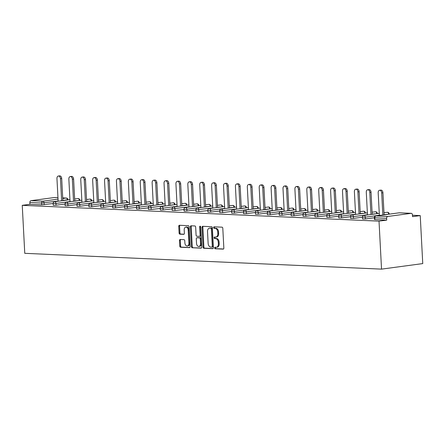 <?xml version="1.0" encoding="UTF-8"?>
<svg xmlns="http://www.w3.org/2000/svg" width="445" height="445" viewBox="0 0 445 445"><rect width="100%" height="100%" fill="white"/><g stroke="black" fill="none" stroke-linecap="round" stroke-linejoin="round"><path stroke-width="0.67" d="M214.629 247.982A0.773 0.517 -97.7 0 0 215.191 248.772L223.145 249.128A1.101 0.745 -97.7 0 0 223.234 249.122A1.101 0.745 -97.7 0 0 223.841 248.06L222.8 228.296A1.101 0.745 -97.7 0 0 221.994 227.167L214.045 226.816A0.773 0.517 -97.7 0 0 214.123 228.352L215.152 228.396A3.532 2.375 -97.7 0 1 217.733 232.017L217.816 233.664A3.532 2.375 -97.7 0 1 215.892 237.057A3.532 2.375 -97.7 0 1 215.608 237.074L214.579 237.024A0.773 0.517 -97.7 0 0 214.657 238.565L215.686 238.609A3.532 2.375 -97.7 0 1 218.267 242.23L218.356 243.877A3.532 2.375 -97.7 0 1 216.426 247.27A3.532 2.375 -97.7 0 1 216.142 247.281L215.113 247.236A0.773 0.517 -97.7 0 0 214.629 247.982M215.636 247.259A0.773 0.517 -97.7 0 0 216.02 248.666L223.512 248.994M214.568 226.839A0.773 0.517 -97.7 0 0 214.946 228.24L215.975 228.285L215.152 228.396M215.102 237.052A0.773 0.517 -97.7 0 0 215.48 238.453L216.509 238.498L215.686 238.609M180.186 239.499A1.101 0.745 -97.7 0 0 180.091 239.505A1.101 0.745 -97.7 0 0 179.491 240.567L179.786 246.107A1.101 0.745 -97.7 0 0 180.592 247.242L189.425 247.631A1.101 0.745 -97.7 0 0 189.514 247.626A1.101 0.745 -97.7 0 0 190.115 246.569L189.081 226.805A1.101 0.745 -97.7 0 0 188.274 225.671L179.441 225.281A1.101 0.745 -97.7 0 0 179.352 225.287A1.101 0.745 -97.7 0 0 178.745 226.349L179.096 233.047A1.101 0.745 -97.7 0 0 179.902 234.176L183.685 234.343A1.101 0.745 -97.7 0 0 183.774 234.337A1.101 0.745 -97.7 0 0 184.375 233.28L184.202 229.959A2.954 1.986 -97.7 0 1 185.81 227.117A2.954 1.986 -97.7 0 1 188.207 230.132L188.891 243.142A2.954 1.986 -97.7 0 1 187.278 245.985A2.954 1.986 -97.7 0 1 184.886 242.97L184.77 240.801A1.101 0.745 -97.7 0 0 183.963 239.666L180.186 239.499M22.25 205.334L379.018 221.143L381.532 269.13L24.764 253.322L22.25 205.334L29.96 204.299L41.78 204.822L41.685 203.031L29.865 202.508L29.96 204.299M203.065 247.142A1.101 0.745 -97.7 0 0 203.871 248.271L212.704 248.666A1.101 0.745 -97.7 0 0 212.793 248.66A1.101 0.745 -97.7 0 0 213.394 247.598L212.36 227.834A1.101 0.745 -97.7 0 0 211.553 226.705L202.72 226.316A1.101 0.745 -97.7 0 0 202.631 226.316A1.101 0.745 -97.7 0 0 202.03 227.378L203.065 247.142L203.888 247.031A1.101 0.745 -97.7 0 0 204.694 248.16L213.072 248.533M201.062 248.149L192.229 247.754A1.101 0.745 -97.7 0 1 191.422 246.625L190.388 226.861A1.101 0.745 -97.7 0 1 190.988 225.804A1.101 0.745 -97.7 0 1 191.077 225.799L194.86 225.965A1.101 0.745 -97.7 0 1 195.667 227.095L196.084 235.11A1.101 0.745 -97.7 0 0 196.89 236.245L199.399 236.356A1.101 0.745 -97.7 0 0 199.488 236.351A1.101 0.745 -97.7 0 0 200.089 235.288L199.655 226.944A0.773 0.517 -97.7 0 1 200.701 226.989L201.752 247.081A1.101 0.745 -97.7 0 1 201.151 248.143A1.101 0.745 -97.7 0 1 201.062 248.149L201.24 248.126M381.532 269.13L422.75 263.59L420.236 215.603L412.454 215.258M387.779 216.47L411.108 213.339L399.287 212.81L375.958 215.947L387.779 216.47A1.685 1.24 92.5 0 0 386.633 218.317L374.812 217.794L374.907 219.58L386.727 220.108L386.633 218.317M411.108 213.339A1.685 1.24 92.5 0 1 411.275 213.327A1.685 1.24 92.5 0 1 412.432 214.846L412.526 216.637L420.236 215.603M57.961 197.686L54.34 197.53L31.011 200.662L42.831 201.185L58.034 199.143M53.133 203.499L41.78 204.822M379.018 221.143L386.727 220.108M374.907 219.58L374.456 219.502L374.362 217.716L374.812 217.794A1.685 1.24 92.5 0 1 375.958 215.947A1.685 1.135 -97.7 0 0 375.825 215.953A1.685 1.685 0 0 0 374.362 217.716M56.059 205.234L53.228 205.267L53.133 203.482L55.964 203.443L56.059 205.234L65.031 204.027M67.951 205.757L65.126 205.796L65.031 204.005L67.862 203.971L67.951 205.757L76.929 204.555M79.85 206.285L77.024 206.324L76.929 204.533L79.755 204.5L79.85 206.285L88.828 205.078M91.748 206.814L88.922 206.853L88.828 205.062L91.653 205.023L91.748 206.814L100.726 205.607M103.646 207.342L100.815 207.381L100.726 205.59L103.552 205.551L103.646 207.342L112.624 206.135M115.544 207.871L112.713 207.904L112.618 206.118L115.45 206.08L115.544 207.871L124.522 206.664M127.442 208.393L124.611 208.432L124.517 206.641L127.348 206.608L127.442 208.393L139.246 207.131L139.341 208.922L136.96 209.039L136.509 208.961L136.415 207.17A1.685 1.685 0 0 1 137.878 205.412A1.685 1.135 -97.7 0 1 138.011 205.406A1.685 1.135 82.3 0 1 139.246 207.131L153.314 205.24M165.212 205.768L139.341 208.922M151.233 209.45L148.407 209.489L148.313 207.698A1.685 1.685 0 0 1 149.77 205.94A1.685 1.135 -97.7 0 1 149.909 205.929A1.685 1.135 82.3 0 1 151.144 207.659L151.233 209.45L163.037 208.188L163.131 209.979L160.751 210.09L160.306 210.012L160.211 208.227A1.685 1.685 0 0 1 161.668 206.463A1.685 1.135 -97.7 0 1 161.808 206.458A1.685 1.135 82.3 0 1 163.037 208.188L177.11 206.296M189.003 206.825L163.131 209.979M175.03 210.502L172.204 210.541L172.109 208.749A1.685 1.685 0 0 1 173.567 206.992A1.685 1.135 -97.7 0 1 173.706 206.986A1.685 1.135 82.3 0 1 174.935 208.716L175.03 210.502L186.833 209.245L186.928 211.03L184.547 211.147L184.096 211.069L184.008 209.278A1.685 1.685 0 0 1 185.465 207.52A1.685 1.135 -97.7 0 1 185.604 207.515A1.685 1.135 82.3 0 1 186.833 209.245L200.901 207.353M212.799 207.876L186.928 211.03M198.826 211.559L195.995 211.597L195.9 209.806A1.685 1.685 0 0 1 197.363 208.049A1.685 1.135 -97.7 0 1 197.497 208.043A1.685 1.135 82.3 0 1 198.731 209.767L198.826 211.559L210.63 210.296L210.724 212.087L208.343 212.204L207.893 212.126L207.798 210.335A1.685 1.685 0 0 1 209.261 208.571A1.685 1.135 -97.7 0 1 209.395 208.566A1.685 1.135 82.3 0 1 210.63 210.296L224.697 208.405M236.595 208.933L210.724 212.087M222.622 212.615L219.791 212.649L219.696 210.863A1.685 1.685 0 0 1 221.159 209.1A1.685 1.135 -97.7 0 1 221.293 209.094A1.685 1.135 82.3 0 1 222.528 210.824L222.622 212.615L231.595 211.408M234.515 213.138L231.689 213.177L231.595 211.386L234.42 211.353L234.515 213.138L243.493 211.931M246.413 213.667L243.587 213.706L243.493 211.915L246.319 211.876L246.413 213.667L255.391 212.46M258.311 214.195L255.486 214.234L255.391 212.443L258.217 212.404L258.311 214.195L267.289 212.988M270.21 214.724L267.378 214.757L267.289 212.971L270.115 212.933L270.21 214.724L279.187 213.517M282.108 215.246L279.276 215.285L279.182 213.494L282.013 213.461L282.108 215.246L291.08 214.045M294.006 215.775L291.175 215.814L291.08 214.023L293.911 213.989L294.006 215.775L302.978 214.568M305.899 216.303L303.073 216.342L302.978 214.551L305.81 214.512L305.899 216.303L314.876 215.096M317.797 216.832L314.971 216.871L314.876 215.08L317.702 215.041L317.797 216.832L326.775 215.625M329.695 217.36L326.869 217.394L326.775 215.608L329.6 215.569L329.695 217.36L338.673 216.153M341.593 217.883L338.767 217.922L338.673 216.131L341.499 216.098L341.593 217.883L350.571 216.676M353.491 218.412L350.66 218.451L350.571 216.659L353.397 216.62L353.491 218.412L362.469 217.205M365.389 218.94L362.558 218.979L362.464 217.188L365.295 217.149L365.389 218.94L374.362 217.733M54.34 197.53A1.685 1.24 -87.5 0 1 54.501 197.519A1.685 1.24 -87.5 0 1 54.663 197.541M29.865 202.508A1.685 1.24 -87.5 0 1 31.011 200.662M216.426 247.27L217.255 247.159A3.532 2.375 -97.7 0 0 219.179 243.765L218.356 243.877M216.509 238.498A3.532 2.375 -97.7 0 1 219.09 242.119L219.179 243.765M215.892 237.057L216.715 236.946A3.532 2.375 -97.7 0 0 218.645 233.553L217.816 233.664M215.975 228.285A3.532 2.375 -97.7 0 1 218.556 231.906L218.645 233.553M203.176 226.333A1.101 0.745 -97.7 0 0 202.853 227.267L203.888 247.031M211.798 247.092A0.773 0.517 -97.7 0 0 212.282 246.346L211.375 228.997A0.773 0.517 -97.7 0 0 210.808 228.207L209.723 228.157A3.532 2.375 -97.7 0 0 209.439 228.168A3.532 2.375 -97.7 0 0 207.515 231.567L208.138 243.421A3.532 2.375 -97.7 0 0 210.713 247.042L211.798 247.092M211.926 247.075L212.627 246.981A0.773 0.517 -97.7 0 0 213.111 246.235L212.282 246.346M209.439 228.168L210.263 228.057A3.532 2.375 -97.7 0 1 210.552 228.046L211.636 228.096A0.773 0.517 -97.7 0 1 212.198 228.886L213.111 246.235M201.429 248.015L192.229 247.754M191.534 225.815A1.101 0.745 -97.7 0 0 191.211 226.75L192.246 246.513A1.101 0.745 -97.7 0 0 193.052 247.648M199.577 236.328L200.222 236.245A1.101 0.745 -97.7 0 0 200.311 236.239A1.101 0.745 -97.7 0 0 200.917 235.177L200.478 226.833L199.655 226.944M200.528 226.455A0.773 0.517 -97.7 0 0 200.478 226.833M196.523 243.426A2.954 1.986 -97.7 0 0 198.915 246.441A2.954 1.986 -97.7 0 0 200.528 243.604L200.289 239.021A1.101 0.745 -97.7 0 0 199.482 237.891L196.974 237.78A1.101 0.745 -97.7 0 0 196.885 237.786A1.101 0.745 -97.7 0 0 196.284 238.843L196.523 243.426M198.915 246.441L199.744 246.33A2.954 1.986 -97.7 0 0 201.351 243.493L200.528 243.604M197.619 237.691A1.101 0.745 -97.7 0 1 197.708 237.674A1.101 0.745 -97.7 0 1 197.797 237.669L200.306 237.78A1.101 0.745 -97.7 0 1 201.112 238.909L201.351 243.493M187.278 245.985L188.102 245.874A2.954 1.986 -97.7 0 0 189.715 243.031L188.891 243.142M185.81 227.117L186.633 227.006A2.954 1.986 -97.7 0 1 189.03 230.026L189.715 243.031M179.897 225.304A1.101 0.745 -97.7 0 0 179.574 226.238L179.925 232.935A1.101 0.745 -97.7 0 0 180.731 234.064L184.052 234.209M180.642 239.521A1.101 0.745 -97.7 0 0 180.32 240.456L180.609 245.996A1.101 0.745 -97.7 0 0 181.415 247.131L189.792 247.503M382.928 192.746L381.693 192.913A2.587 1.741 -97.7 0 0 379.591 190.271L380.831 190.104A2.587 1.741 82.3 0 1 382.928 192.746L384.085 214.846M379.591 190.271A2.587 1.741 -97.7 0 0 378.183 192.757L379.374 215.475M381.693 192.913L382.85 215.007M371.03 192.218L369.795 192.385A2.587 1.741 -97.7 0 0 367.698 189.742L368.933 189.581A2.587 1.741 82.3 0 1 371.03 192.218L372.187 214.318M367.698 189.742A2.587 1.741 -97.7 0 0 366.285 192.229L367.475 214.952M369.795 192.385L370.952 214.484M359.132 191.695L357.897 191.856A2.587 1.741 -97.7 0 0 355.8 189.22L357.035 189.053A2.587 1.741 82.3 0 1 359.132 191.695L360.289 213.789M355.8 189.22A2.587 1.741 -97.7 0 0 354.387 191.706L355.577 214.423M357.897 191.856L359.054 213.956M347.233 191.166L345.999 191.333A2.587 1.741 -97.7 0 0 343.902 188.691L345.136 188.524A2.587 1.741 82.3 0 1 347.233 191.166L348.396 213.261M343.902 188.691A2.587 1.741 -97.7 0 0 342.489 191.178L343.685 213.895M345.999 191.333L347.156 213.428M335.341 190.638L334.1 190.805A2.587 1.741 -97.7 0 0 332.003 188.163L333.238 187.996A2.587 1.741 82.3 0 1 335.341 190.638L336.498 212.732M332.003 188.163A2.587 1.741 -97.7 0 0 330.596 190.649L331.786 213.366M334.1 190.805L335.257 212.899M323.443 190.11L322.202 190.276A2.587 1.741 -97.7 0 0 320.105 187.634L321.34 187.467A2.587 1.741 82.3 0 1 323.443 190.11L324.6 212.209M320.105 187.634A2.587 1.741 -97.7 0 0 318.698 190.121L319.888 212.844M322.202 190.276L323.365 212.376M311.545 189.581L310.31 189.748A2.587 1.741 -97.7 0 0 308.207 187.111L309.447 186.945A2.587 1.741 82.3 0 1 311.545 189.581L312.702 211.681M308.207 187.111A2.587 1.741 -97.7 0 0 306.8 189.592L307.99 212.315M310.31 189.748L311.467 211.848M299.646 189.058L298.411 189.225A2.587 1.741 -97.7 0 0 296.309 186.583L297.549 186.416A2.587 1.741 82.3 0 1 299.646 189.058L300.803 211.153M296.309 186.583A2.587 1.741 -97.7 0 0 294.901 189.069L296.092 211.787M298.411 189.225L299.568 211.319M287.748 188.53L286.513 188.697A2.587 1.741 -97.7 0 0 284.416 186.055L285.651 185.888A2.587 1.741 82.3 0 1 287.748 188.53L288.905 210.624M284.416 186.055A2.587 1.741 -97.7 0 0 283.003 188.541L284.194 211.258M286.513 188.697L287.67 210.791M275.85 188.001L274.615 188.168A2.587 1.741 -97.7 0 0 272.518 185.526L273.753 185.359A2.587 1.741 82.3 0 1 275.85 188.001L277.012 210.101M272.518 185.526A2.587 1.741 -97.7 0 0 271.105 188.013L272.296 210.73M274.615 188.168L275.772 210.263M263.952 187.473L262.717 187.64A2.587 1.741 -97.7 0 0 260.62 184.998L261.855 184.836A2.587 1.741 82.3 0 1 263.952 187.473L265.114 209.573M260.62 184.998A2.587 1.741 -97.7 0 0 259.207 187.484L260.403 210.207M262.717 187.64L263.874 209.74M252.059 186.95L250.819 187.111A2.587 1.741 -97.7 0 0 248.722 184.475L249.957 184.308A2.587 1.741 82.3 0 1 252.059 186.95L253.216 209.044M248.722 184.475A2.587 1.741 -97.7 0 0 247.314 186.961L248.505 209.678M250.819 187.111L251.981 209.211M240.161 186.422L238.921 186.589A2.587 1.741 -97.7 0 0 236.823 183.946L238.058 183.779A2.587 1.741 82.3 0 1 240.161 186.422L241.318 208.516M236.823 183.946A2.587 1.741 -97.7 0 0 235.416 186.433L236.607 209.15M238.921 186.589L240.083 208.683M228.263 185.893L227.028 186.06A2.587 1.741 -97.7 0 0 224.925 183.418L226.166 183.251A2.587 1.741 82.3 0 1 228.263 185.893L229.42 207.993M224.925 183.418A2.587 1.741 -97.7 0 0 223.518 185.904L224.708 208.622M227.028 186.06L228.185 208.154M216.365 185.365L215.13 185.532A2.587 1.741 -97.7 0 0 213.027 182.889L214.268 182.723A2.587 1.741 82.3 0 1 216.365 185.365L217.522 207.465M213.027 182.889A2.587 1.741 -97.7 0 0 211.62 185.376L212.81 208.099M215.13 185.532L216.287 207.631M204.466 184.836L203.232 185.003A2.587 1.741 -97.7 0 0 201.134 182.367L202.369 182.2A2.587 1.741 82.3 0 1 204.466 184.836L205.623 206.936M201.134 182.367A2.587 1.741 -97.7 0 0 199.722 184.847L200.912 207.57M203.232 185.003L204.388 207.103M192.568 184.313L191.333 184.48A2.587 1.741 -97.7 0 0 189.236 181.838L190.471 181.671A2.587 1.741 82.3 0 1 192.568 184.313L193.731 206.408M189.236 181.838A2.587 1.741 -97.7 0 0 187.823 184.325L189.014 207.042M191.333 184.48L192.49 206.575M180.67 183.785L179.435 183.952A2.587 1.741 -97.7 0 0 177.338 181.31L178.573 181.143A2.587 1.741 82.3 0 1 180.67 183.785L181.833 205.879M177.338 181.31A2.587 1.741 -97.7 0 0 175.931 183.796L177.121 206.513M179.435 183.952L180.592 206.046M168.777 183.257L167.537 183.423A2.587 1.741 -97.7 0 0 165.44 180.781L166.675 180.614A2.587 1.741 82.3 0 1 168.777 183.257L169.934 205.356M165.44 180.781A2.587 1.741 -97.7 0 0 164.033 183.268L165.223 205.985M167.537 183.423L168.7 205.518M156.879 182.728L155.639 182.895A2.587 1.741 -97.7 0 0 153.542 180.253L154.777 180.091A2.587 1.741 82.3 0 1 156.879 182.728L158.036 204.828M153.542 180.253A2.587 1.741 -97.7 0 0 152.134 182.739L153.325 205.462M155.639 182.895L156.801 204.995M144.981 182.205L143.746 182.367A2.587 1.741 -97.7 0 0 141.643 179.73L142.884 179.563A2.587 1.741 82.3 0 1 144.981 182.205L146.138 204.299M141.643 179.73A2.587 1.741 -97.7 0 0 140.236 182.216L141.427 204.934M143.746 182.367L144.903 204.466M133.083 181.677L131.848 181.844A2.587 1.741 -97.7 0 0 129.745 179.202L130.986 179.035A2.587 1.741 82.3 0 1 133.083 181.677L134.24 203.771M129.745 179.202A2.587 1.741 -97.7 0 0 128.338 181.688L129.528 204.405M131.848 181.844L133.005 203.938M121.185 181.148L119.95 181.315A2.587 1.741 -97.7 0 0 117.853 178.673L119.088 178.506A2.587 1.741 82.3 0 1 121.185 181.148L122.342 203.248M117.853 178.673A2.587 1.741 -97.7 0 0 116.44 181.16L117.63 203.877M119.95 181.315L121.107 203.41M109.286 180.62L108.052 180.787A2.587 1.741 -97.7 0 0 105.954 178.145L107.189 177.978A2.587 1.741 82.3 0 1 109.286 180.62L110.449 202.72M105.954 178.145A2.587 1.741 -97.7 0 0 104.542 180.631L105.732 203.354M108.052 180.787L109.209 202.887M97.394 180.091L96.153 180.258A2.587 1.741 -97.7 0 0 94.056 177.622L95.291 177.455A2.587 1.741 82.3 0 1 97.394 180.091L98.551 202.191M94.056 177.622A2.587 1.741 -97.7 0 0 92.649 180.103L93.839 202.825M96.153 180.258L97.31 202.358M85.496 179.569L84.255 179.736A2.587 1.741 -97.7 0 0 82.158 177.093L83.393 176.926A2.587 1.741 82.3 0 1 85.496 179.569L86.653 201.663M82.158 177.093A2.587 1.741 -97.7 0 0 80.751 179.58L81.941 202.297M84.255 179.736L85.418 201.83M73.597 179.04L72.363 179.207A2.587 1.741 -97.7 0 0 70.26 176.565L71.5 176.398A2.587 1.741 82.3 0 1 73.597 179.04L74.754 201.134M70.26 176.565A2.587 1.741 -97.7 0 0 68.853 179.051L70.043 201.769M72.363 179.207L73.52 201.301M61.699 178.512L60.464 178.679A2.587 1.741 -97.7 0 0 58.362 176.036L59.602 175.87A2.587 1.741 82.3 0 1 61.699 178.512L62.856 200.612M58.362 176.036A2.587 1.741 -97.7 0 0 56.954 178.523L58.145 201.24M60.464 178.679L61.621 200.773M216.02 248.666L215.191 248.772M214.946 228.24L214.123 228.352M215.48 238.453L214.657 238.565M399.61 212.827A1.685 1.24 92.5 0 0 399.449 212.805A1.685 1.24 92.5 0 0 399.287 212.81A1.685 1.135 -97.7 0 0 399.154 212.821A1.685 1.135 -97.7 0 0 399.02 212.849M62.745 198.509L66.16 198.053L62.717 197.897L66.327 198.042A1.685 1.24 -87.5 0 0 66.16 198.053A1.685 1.135 82.3 0 1 67.395 199.777L62.845 200.389M58.134 201.023L41.685 203.031A1.685 1.24 -87.5 0 1 42.831 201.185A1.685 1.135 82.3 0 1 44.066 202.914L44.161 204.706M388.635 214.234L384.074 214.624M379.363 215.258L365.295 217.149A1.685 1.135 82.3 0 0 364.06 215.419A1.685 1.135 -97.7 0 0 363.927 215.43A1.685 1.685 0 0 0 362.464 217.188M383.974 212.732L387.256 212.293A1.685 1.135 -97.7 0 1 387.389 212.287A1.685 1.135 82.3 0 1 388.624 214.012L389.164 213.873A1.685 1.685 0 0 0 387.256 212.293A1.685 1.135 -97.7 0 0 387.122 212.321M376.737 213.706L372.176 214.101M367.464 214.729L353.397 216.62A1.685 1.135 82.3 0 0 352.167 214.896A1.685 1.135 -97.7 0 0 352.028 214.902A1.685 1.685 0 0 0 350.571 216.659M364.839 213.177L360.278 213.572M355.566 214.206L341.499 216.098A1.685 1.135 82.3 0 0 340.269 214.368A1.685 1.135 -97.7 0 0 340.13 214.373A1.685 1.685 0 0 0 338.673 216.131M352.941 212.649L348.385 213.044M343.668 213.678L329.6 215.569A1.685 1.135 82.3 0 0 328.371 213.839A1.685 1.135 -97.7 0 0 328.232 213.845A1.685 1.685 0 0 0 326.775 215.608M341.042 212.126L336.487 212.515M331.775 213.149L317.702 215.041A1.685 1.135 82.3 0 0 316.473 213.311A1.685 1.135 -97.7 0 0 316.334 213.316A1.685 1.685 0 0 0 314.876 215.08M329.15 211.597L324.589 211.987M319.877 212.621L305.81 214.512A1.685 1.135 82.3 0 0 304.575 212.788A1.685 1.135 -97.7 0 0 304.441 212.793A1.685 1.685 0 0 0 302.978 214.551M317.252 211.069L312.69 211.464M307.979 212.098L293.911 213.989A1.685 1.135 82.3 0 0 292.676 212.259A1.685 1.135 -97.7 0 0 292.543 212.265A1.685 1.685 0 0 0 291.08 214.023M305.353 210.541L300.792 210.936M296.081 211.57L282.013 213.461A1.685 1.135 82.3 0 0 280.778 211.731A1.685 1.135 -97.7 0 0 280.645 211.737A1.685 1.685 0 0 0 279.182 213.494M293.455 210.012L288.894 210.407M284.183 211.041L270.115 212.933A1.685 1.135 82.3 0 0 268.886 211.203A1.685 1.135 -97.7 0 0 268.747 211.208A1.685 1.685 0 0 0 267.289 212.971M281.557 209.489L276.996 209.879M272.284 210.513L258.217 212.404A1.685 1.135 82.3 0 0 256.988 210.674A1.685 1.135 -97.7 0 0 256.848 210.685A1.685 1.685 0 0 0 255.391 212.443M269.659 208.961L265.103 209.356M260.386 209.984L246.319 211.876A1.685 1.135 82.3 0 0 245.089 210.151A1.685 1.135 -97.7 0 0 244.95 210.157A1.685 1.685 0 0 0 243.493 211.915M257.761 208.432L253.205 208.827M248.494 209.462L234.42 211.353A1.685 1.135 82.3 0 0 233.191 209.623A1.685 1.135 -97.7 0 0 233.052 209.628A1.685 1.685 0 0 0 231.595 211.386M245.868 207.904L241.307 208.299M233.97 207.381L229.409 207.77M222.072 206.853L217.51 207.242M210.173 206.324L205.612 206.719M198.275 205.796L193.714 206.191M186.377 205.267L181.821 205.662M174.479 204.744L169.923 205.134M162.586 204.216L158.025 204.611M150.688 203.688L146.127 204.083M141.415 204.717L127.348 206.608A1.685 1.135 82.3 0 0 126.113 204.878A1.685 1.135 -97.7 0 0 125.98 204.884A1.685 1.685 0 0 0 124.517 206.641M138.79 203.159L134.229 203.554M129.517 204.188L115.45 206.08A1.685 1.135 82.3 0 0 114.22 204.35A1.685 1.135 -97.7 0 0 114.081 204.355A1.685 1.685 0 0 0 112.618 206.118M126.892 202.636L122.331 203.026M117.619 203.66L103.552 205.551A1.685 1.135 82.3 0 0 102.322 203.821A1.685 1.135 -97.7 0 0 102.183 203.827A1.685 1.685 0 0 0 100.726 205.59M114.994 202.108L110.438 202.497M105.721 203.131L91.653 205.023A1.685 1.135 82.3 0 0 90.424 203.298A1.685 1.135 -97.7 0 0 90.285 203.304A1.685 1.685 0 0 0 88.828 205.062M103.095 201.579L98.54 201.974M93.828 202.609L79.755 204.5A1.685 1.135 82.3 0 0 78.526 202.77A1.685 1.135 -97.7 0 0 78.387 202.775A1.685 1.685 0 0 0 76.929 204.533M91.203 201.051L86.641 201.446M81.93 202.08L67.862 203.971A1.685 1.135 82.3 0 0 66.628 202.241A1.685 1.135 -97.7 0 0 66.489 202.247A1.685 1.685 0 0 0 65.031 204.005M79.305 200.523L74.743 200.917M70.032 201.552L55.964 203.443A1.685 1.135 82.3 0 0 54.729 201.713A1.685 1.135 -97.7 0 0 54.596 201.719A1.685 1.685 0 0 0 53.133 203.482M67.406 200L67.935 199.638A1.685 1.685 0 0 0 66.327 198.042M372.076 212.204L375.358 211.764A1.685 1.135 -97.7 0 1 375.491 211.759A1.685 1.135 82.3 0 1 376.726 213.489L377.265 213.35A1.685 1.685 0 0 0 375.358 211.764A1.685 1.135 -97.7 0 0 375.224 211.792M360.183 211.675L363.459 211.236A1.685 1.135 -97.7 0 1 363.598 211.23A1.685 1.135 82.3 0 1 364.828 212.96L365.367 212.821A1.685 1.685 0 0 0 363.459 211.236A1.685 1.135 -97.7 0 0 363.326 211.269M348.285 211.153L351.561 210.708A1.685 1.135 -97.7 0 1 351.7 210.702A1.685 1.135 82.3 0 1 352.93 212.432L353.469 212.293A1.685 1.685 0 0 0 351.561 210.708A1.685 1.135 -97.7 0 0 351.428 210.741M336.387 210.624L339.663 210.185A1.685 1.135 -97.7 0 1 339.802 210.179A1.685 1.135 82.3 0 1 341.031 211.903L341.576 211.764A1.685 1.685 0 0 0 339.663 210.185A1.685 1.135 -97.7 0 0 339.529 210.212M324.488 210.096L327.765 209.656A1.685 1.135 -97.7 0 1 327.904 209.651A1.685 1.135 82.3 0 1 329.139 211.381L329.678 211.242A1.685 1.685 0 0 0 327.765 209.656A1.685 1.135 -97.7 0 0 327.631 209.684M312.59 209.567L315.872 209.128A1.685 1.135 -97.7 0 1 316.006 209.122A1.685 1.135 82.3 0 1 317.241 210.852L317.78 210.713A1.685 1.685 0 0 0 315.872 209.128A1.685 1.135 -97.7 0 0 315.739 209.161M300.692 209.044L303.974 208.599A1.685 1.135 -97.7 0 1 304.107 208.594A1.685 1.135 82.3 0 1 305.342 210.324L305.882 210.185A1.685 1.685 0 0 0 303.974 208.599A1.685 1.135 -97.7 0 0 303.84 208.633M288.794 208.516L292.076 208.076A1.685 1.135 -97.7 0 1 292.209 208.065A1.685 1.135 82.3 0 1 293.444 209.795L293.984 209.656A1.685 1.685 0 0 0 292.076 208.076A1.685 1.135 -97.7 0 0 291.942 208.104M276.901 207.987L280.178 207.548A1.685 1.135 -97.7 0 1 280.317 207.542A1.685 1.135 82.3 0 1 281.546 209.267L282.086 209.128A1.685 1.685 0 0 0 280.178 207.548A1.685 1.135 -97.7 0 0 280.044 207.576M265.003 207.459L268.279 207.02A1.685 1.135 -97.7 0 1 268.418 207.014A1.685 1.135 82.3 0 1 269.648 208.744L270.187 208.605A1.685 1.685 0 0 0 268.279 207.02A1.685 1.135 -97.7 0 0 268.146 207.047M253.105 206.931L256.381 206.491A1.685 1.135 -97.7 0 1 256.52 206.486A1.685 1.135 82.3 0 1 257.75 208.215L258.295 208.076A1.685 1.685 0 0 0 256.381 206.491A1.685 1.135 -97.7 0 0 256.248 206.524M241.207 206.408L244.483 205.963A1.685 1.135 -97.7 0 1 244.622 205.957A1.685 1.135 82.3 0 1 245.857 207.687L246.397 207.548A1.685 1.685 0 0 0 244.483 205.963A1.685 1.135 -97.7 0 0 244.35 205.996M229.309 205.879L232.59 205.44A1.685 1.135 -97.7 0 1 232.724 205.434A1.685 1.135 82.3 0 1 233.959 207.159L234.498 207.02A1.685 1.685 0 0 0 232.59 205.44A1.685 1.135 -97.7 0 0 232.457 205.468M217.41 205.351L220.692 204.911A1.685 1.135 -97.7 0 1 220.826 204.906A1.685 1.135 82.3 0 1 222.061 206.636L222.6 206.497A1.685 1.685 0 0 0 220.692 204.911A1.685 1.135 -97.7 0 0 220.559 204.939M205.512 204.822L208.794 204.383A1.685 1.135 -97.7 0 1 208.933 204.377A1.685 1.135 82.3 0 1 210.162 206.107L210.702 205.968A1.685 1.685 0 0 0 208.794 204.383A1.685 1.135 -97.7 0 0 208.661 204.416M193.619 204.299L196.896 203.855A1.685 1.135 -97.7 0 1 197.035 203.849A1.685 1.135 82.3 0 1 198.264 205.579L198.804 205.44A1.685 1.685 0 0 0 196.896 203.855A1.685 1.135 -97.7 0 0 196.762 203.888M181.721 203.771L184.998 203.332A1.685 1.135 -97.7 0 1 185.137 203.321A1.685 1.135 82.3 0 1 186.366 205.05L186.906 204.911A1.685 1.685 0 0 0 184.998 203.332A1.685 1.135 -97.7 0 0 184.864 203.359M169.823 203.243L173.099 202.803A1.685 1.135 -97.7 0 1 173.239 202.798A1.685 1.135 82.3 0 1 174.468 204.522L175.013 204.383A1.685 1.685 0 0 0 173.099 202.803A1.685 1.135 -97.7 0 0 172.966 202.831M157.925 202.714L161.207 202.275A1.685 1.135 -97.7 0 1 161.34 202.269A1.685 1.135 82.3 0 1 162.575 203.999L163.115 203.86A1.685 1.685 0 0 0 161.207 202.275A1.685 1.135 -97.7 0 0 161.073 202.303M146.027 202.186L149.309 201.746A1.685 1.135 -97.7 0 1 149.442 201.741A1.685 1.135 82.3 0 1 150.677 203.471L151.217 203.332A1.685 1.685 0 0 0 149.309 201.746A1.685 1.135 -97.7 0 0 149.175 201.78M134.129 201.663L137.41 201.218A1.685 1.135 -97.7 0 1 137.544 201.212A1.685 1.135 82.3 0 1 138.779 202.942L139.318 202.803A1.685 1.685 0 0 0 137.41 201.218A1.685 1.135 -97.7 0 0 137.277 201.251M122.236 201.134L125.512 200.695A1.685 1.135 -97.7 0 1 125.651 200.689A1.685 1.135 82.3 0 1 126.881 202.414L127.42 202.275A1.685 1.685 0 0 0 125.512 200.695A1.685 1.135 -97.7 0 0 125.379 200.723M110.338 200.606L113.614 200.167A1.685 1.135 -97.7 0 1 113.753 200.161A1.685 1.135 82.3 0 1 114.982 201.891L115.522 201.752A1.685 1.685 0 0 0 113.614 200.167A1.685 1.135 -97.7 0 0 113.481 200.194M98.44 200.078L101.716 199.638A1.685 1.135 -97.7 0 1 101.855 199.633A1.685 1.135 82.3 0 1 103.084 201.363L103.624 201.223A1.685 1.685 0 0 0 101.716 199.638A1.685 1.135 -97.7 0 0 101.582 199.672M86.541 199.555L89.818 199.11A1.685 1.135 -97.7 0 1 89.957 199.104A1.685 1.135 82.3 0 1 91.186 200.834L91.731 200.695A1.685 1.685 0 0 0 89.818 199.11A1.685 1.135 -97.7 0 0 89.684 199.143M74.643 199.026L77.925 198.587A1.685 1.135 -97.7 0 1 78.059 198.576A1.685 1.135 82.3 0 1 79.293 200.306L79.833 200.167A1.685 1.685 0 0 0 77.925 198.587A1.685 1.135 -97.7 0 0 77.792 198.615M219.09 242.119L218.267 242.23M218.556 231.906L217.733 232.017M202.853 227.267L202.03 227.378M204.694 248.16L203.871 248.271M212.198 228.886L211.375 228.997M211.636 228.096L210.808 228.207M210.552 228.046L209.723 228.157M192.246 246.513L191.422 246.625M191.211 226.75L190.388 226.861M200.917 235.177L200.089 235.288M201.112 238.909L200.289 239.021M200.306 237.78L199.482 237.891M197.797 237.669L196.974 237.78M189.03 230.026L188.207 230.132M180.731 234.064L179.902 234.176M179.925 232.935L179.096 233.047M179.574 226.238L178.745 226.349M181.415 247.131L180.592 247.242M180.609 245.996L179.786 246.107M180.32 240.456L179.491 240.567M411.275 213.327L399.449 212.805A1.685 1.685 0 0 0 399.154 212.821L375.825 215.953M57.956 197.675L54.501 197.519M389.18 214.162L389.164 213.873M379.262 213.366L363.927 215.43M377.282 213.633L377.265 213.35M367.364 212.838L352.028 214.902M365.384 213.105L365.367 212.821M355.466 212.31L340.13 214.373M353.486 212.577L353.469 212.293M343.573 211.787L328.232 213.845M341.588 212.048L341.576 211.764M331.675 211.258L316.334 213.316M329.689 211.525L329.678 211.242M319.777 210.73L304.441 212.793M317.797 210.997L317.78 210.713M307.879 210.201L292.543 212.265M305.899 210.468L305.882 210.185M295.981 209.673L280.645 211.737M294 209.94L293.984 209.656M284.082 209.15L268.747 211.208M282.102 209.417L282.086 209.128M272.184 208.622L256.848 210.685M270.204 208.889L270.187 208.605M260.292 208.093L244.95 210.157M258.306 208.36L258.295 208.076M248.393 207.565L233.052 209.628M246.408 207.832L246.397 207.548M236.495 207.042L221.159 209.1M234.515 207.303L234.498 207.02M224.597 206.513L209.261 208.571M222.617 206.78L222.6 206.497M212.699 205.985L197.363 208.049M210.719 206.252L210.702 205.968M200.801 205.457L185.465 207.52M198.82 205.724L198.804 205.44M188.908 204.928L173.567 206.992M186.922 205.195L186.906 204.911M177.01 204.405L161.668 206.463M175.024 204.672L175.013 204.383M165.112 203.877L149.77 205.94M163.126 204.144L163.115 203.86M153.214 203.348L137.878 205.412M151.233 203.615L151.217 203.332M141.315 202.82L125.98 204.884M139.335 203.087L139.318 202.803M129.417 202.297L114.081 204.355M127.437 202.558L127.42 202.275M117.519 201.769L102.183 203.827M115.539 202.036L115.522 201.752M105.626 201.24L90.285 203.304M103.641 201.507L103.624 201.223M93.728 200.712L78.387 202.775M91.742 200.979L91.731 200.695M81.83 200.183L66.489 202.247M79.844 200.45L79.833 200.167M69.932 199.66L54.596 201.719M67.951 199.927L67.935 199.638M212.688 246.975L211.864 247.086M200.311 236.239L199.488 236.351M197.708 237.674L196.885 237.786"/></g></svg>
